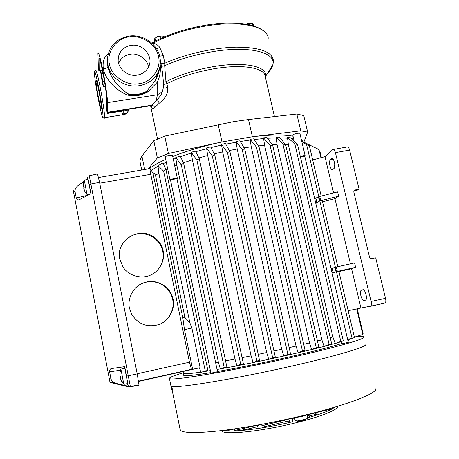 <?xml version="1.0" encoding="UTF-8"?>
<svg xmlns="http://www.w3.org/2000/svg" width="459" height="459" viewBox="0 0 459 459"><rect width="100%" height="100%" fill="white"/><g stroke="black" fill="none" stroke-linecap="round" stroke-linejoin="round"><path stroke-width="0.69" d="M102.982 115.989L102.954 116.672C102.564 122.754 94.617 82.127 94.451 73.233L94.451 72.287C94.548 64.346 103.195 108.628 102.982 115.989M95.564 70.611C95.988 68.752 97.44 73.853 99.919 85.908C102.432 98.375 104.675 113.425 104.606 117.074L104.572 117.797C104.474 118.537 104.222 118.359 103.803 117.263M107.876 64.673L107.435 58.534C109.041 46.181 116.196 38.705 128.904 36.106C142.686 33.868 157.339 43.76 159.852 56.956C161.052 62.958 160.145 68.586 157.133 73.847C153.105 80.348 147.121 84.301 139.175 85.701C125.29 88.157 110.269 78.082 107.876 64.673M158.487 56.589C156.777 44.856 141.32 34.425 129.243 36.886C116.879 37.885 106.236 52.188 109.385 63.876C110.992 75.787 126.787 86.39 138.951 83.739C151.424 82.563 161.723 68.087 158.487 56.589M180.008 429.016L180.507 430.324C183.514 433.118 196.704 433.262 220.079 430.749C243.144 428.092 274.539 422.383 302.946 415.59C349.93 404.413 379.536 392.388 375.669 387.993M171.901 386.34L172.354 389.662M170.857 385.497L171.695 389.421L172.205 389.691L171.511 386.243C175.028 388.767 234.222 379.22 291.976 366.018C338.84 355.421 368.933 346.12 365.668 344.198M355.484 336.814C360.424 336.344 363.241 336.361 363.935 336.877C367.097 338.386 336.94 347.228 290.122 357.727C261.073 364.257 229.161 370.637 206.355 374.521C183.296 378.365 171 379.713 169.457 378.566C168.843 377.631 173.445 375.691 183.267 372.76M309.377 416.261L307.765 418.029M301.701 420.783C296.032 422.355 292.911 422.509 292.349 421.242L292.991 420.197M221.869 430.542C221.267 435.333 258.285 432.005 294.041 423.255C320.554 416.921 338.765 409.554 337.508 406.341M308.299 417.65C322.39 413.536 331.151 410.053 334.594 407.208M300.416 156.921C302.842 156.221 304.311 156.066 304.816 156.456L348.324 342.385L341.835 343.739L341.33 341.565M170.616 180.548L170.628 180.485C170.995 179.997 172.165 179.555 174.133 179.165C175.877 178.884 176.847 178.918 177.042 179.257L217.52 371.692L210.933 373.156L170.628 180.605M210.79 372.605C195.167 375.135 186.251 376.105 184.053 375.514L183.611 375.026M210.371 370.602L200.79 372.117C190.996 373.551 185.293 374.062 183.669 373.643L183.239 373.173L183.365 371.48M295.154 420.662L297.449 420.92L306.159 419.084L307.771 418.074L306.996 414.609M304.965 156.221L305.172 155.899C304.638 155.458 303.009 155.612 300.284 156.376M177.18 179.044L177.415 178.7C177.197 178.31 176.084 178.27 174.076 178.591C171.821 179.039 170.484 179.544 170.065 180.106L170.536 180.473M200.79 372.117L199.447 367.814L138.584 381.446M303.25 420.765L301.253 421.247M305.16 155.865L299.945 133.58C300.077 132.588 293.754 133.896 292.934 135.026L292.831 135.348M177.403 178.654L172.555 155.624C172.71 154.482 165.401 155.825 165.229 156.978L165.229 157.133M287.879 354.325L290.513 353.734L287.661 355.146L283.765 356.018L281.717 349.282L237.205 149.003L236.058 141.464L239.856 140.815L244.745 149.026L242.174 149.473L287.879 354.325L283.765 356.018L270.77 358.863L272.778 358.393L275.302 357.079L229.942 151.677L225.426 143.506L221.496 144.338L227.423 152.422L272.652 357.67L268.716 359.34L270.77 358.863M144.677 169.497L141.934 156.1L139.989 160.03L140.196 162.664M172.733 156.462C186.979 150.85 203.4 146.014 221.99 141.951L168.384 153.49L164.735 136.093L233.62 121.635L248.491 119.541L296.824 114.033L300.76 130.832L252.375 136.765C270.322 134.653 283.874 134.47 293.037 136.225M129.432 308.058C127.367 299.475 132.508 287.919 141.315 283.8C150.334 279.554 159.032 281.046 167.415 288.269C170.438 291.591 172.326 295.2 173.083 299.107C175.286 309.481 168.918 321.099 158.808 324.576C147.023 327.795 137.895 324.209 131.417 313.813L129.432 308.058M159.262 324.41C168.912 321.059 175.08 308.437 172.613 299.377C171.861 295.493 169.985 291.89 166.99 288.573C157.678 279.284 143.805 279.537 135.175 288.355M119.793 259.232C115.324 240.998 138.618 226.08 153.524 236.821C158.699 240.338 161.918 245.008 163.174 250.838C165.469 259.702 159.52 271.808 150.018 275.297C141.751 279.061 129.157 276.203 123.167 267.276L119.793 259.232M156.978 270.77C162.262 264.757 164.184 258.274 162.75 251.314C161.666 245.76 158.475 241.09 153.18 237.303C141.929 230.275 128.015 233.683 121.555 245.622M332.672 169.549C331.662 169.985 330.755 168.751 329.952 165.854C329.35 162.916 329.447 160.857 330.239 159.675L331.627 158.475C333.515 156.571 336.051 166.634 334.1 168.384L332.672 169.549M363.895 300.502C362.73 300.393 361.721 298.792 360.866 295.699C360.309 293.152 360.367 291.367 361.038 290.335L362.954 289.721C364.928 288.969 367.648 298.195 365.863 299.939L363.895 300.502L365.599 300.134M265.348 77.055L265.44 76.659C268.182 66.905 246.512 61.397 215.954 66.222C196.59 69.372 179.928 74.547 165.963 81.759L166.892 83.699L167.667 87.342C168.528 95.833 162.222 100.768 159.21 103.258C158.728 101.646 157.73 100.762 156.221 100.613L151.453 105.266C153.071 105.289 154.126 106.086 154.614 107.658C153.243 109.362 152.072 108.72 151.103 105.736M84.353 180.071L88.082 179.423L90.899 193.784M83.354 183.566L84.284 180.02L87.021 194.507M127.757 383.494L124.779 368.267L120.969 369.105M120.074 376.105L119.977 372.771L120.901 369.053L123.821 384.166M163.444 84.467L166.892 83.699C180.697 76.613 197.146 71.512 216.252 68.397C244.004 64.019 264.9 68.15 265.227 76.521L274.448 116.586M83.36 183.468L83.303 185.929L83.412 186.44L83.905 186.01L84.192 187.484L83.779 188.339L84.961 191.862L83.899 189.056M119.977 372.748L119.983 375.496L120.138 376.231L120.769 376.414L121.073 377.992L120.516 378.273L121.681 381.406L120.608 378.876L120.614 376.391M267.58 73.222C270.437 70.325 272.187 67.519 272.812 64.805C276.404 52.934 251.308 45.676 215.139 51.265C196.601 54.145 179.779 58.959 164.683 65.7L165.963 81.759L163.381 81.977M265.21 76.389L265.44 76.659L272.812 64.799C273.426 61.976 273.587 60.376 273.289 59.997C271.665 51.574 259.352 47.3 236.339 47.162C214.083 47.581 185.361 54.042 164.867 63.204L160.96 63.692M98.398 69.734L99.19 70.847L99.024 59.228C99.454 52.951 106.654 90.228 106.402 97.107L106.327 106.471L107.159 113.488L107.366 112.656L151.022 105.696L151.453 105.266L107.383 112.289L107.366 112.656M156.668 49.01L159.709 47.329L163.261 55.642L164.867 63.204L164.683 65.7L161.482 66.406M121.543 111.193C122.645 114.836 123.356 115.978 123.683 114.618L123.764 113.998C126.294 113.505 128.027 112.111 128.945 109.821L128.945 109.833C128.795 111.164 128.434 111.227 127.854 110.028M107.412 60.858L107.848 66.67C110.567 78.982 120.585 89.551 129.019 94.29L127.47 95.036C117.579 91.014 106.115 81.254 103.373 69.028C102.391 61.994 104.009 56.893 108.221 53.726M98.805 99.316C97.319 92.064 95.736 81.341 96.006 80.377C96.281 79.418 97.142 82.477 98.593 89.557C100.102 96.918 101.674 107.67 101.405 108.559C101.118 109.489 100.251 106.408 98.805 99.316M164.529 36.812L162.211 35.934L157.351 36.634L154.976 38.298L155.555 41.04M163.874 36.456L162.211 35.934L157.351 36.634L154.809 38.315M137.166 75.127C142.485 74.169 146.295 71.403 148.601 66.825C153.96 56.537 142.967 43.163 131.004 45.378C123.982 46.761 119.753 50.794 118.307 57.473C116.42 67.249 126.873 77.037 137.166 75.127M148.441 67.152C147.964 59.67 137.964 52.487 130.236 54.248C124.888 55.063 121.015 58.086 118.617 63.325M172.561 389.616L172.205 389.691M349.379 339.809L348.031 341.117M341.771 343.464C323.365 349.729 257.264 364.698 217.474 371.474M295.51 417.334C298.499 417.392 306.578 415.475 306.939 414.62M224.858 430.175C231.347 432.619 263.219 428.855 292.699 421.729M336.59 342.959L340.808 341.444L343.315 340.882L338.099 342.678L328.3 345.271M325.689 345.966L324.071 346.287L329.137 344.52L282.933 144.178L276.048 137.166L279.347 137.143L285.624 144.625L331.685 343.952L327.359 345.638L315.557 348.553M313.371 349.098L311.621 349.46L316.274 347.721L270.07 145.302L263.5 137.82L266.995 137.557L272.726 145.457L318.862 347.142L315.149 348.731L302.005 351.835M299.974 352.317L298.115 352.719L302.464 350.997L256.432 147.087L250.109 139.284L253.758 138.819L259.048 146.943L305.08 350.412L301.838 351.915L287.673 355.14M268.716 359.34L255.238 362.122L257.321 361.629L259.559 360.418L214.749 154.895L210.601 146.886L206.527 147.924L212.287 155.945L256.897 361.015L253.081 362.639L255.238 362.122M253.081 362.639L239.231 365.33L241.388 364.807L243.379 363.717L199.275 158.705L195.482 151L191.254 152.285L196.877 160.053L240.717 364.314L236.953 365.886L239.231 365.33M236.953 365.886L217.05 369.455M330.394 408.43L330.56 409.181L316.974 412.434L316.899 412.102M307.972 414.684L315.631 412.848L316.744 413.157L317.089 414.666L315.97 414.345L309.108 415.992M292.756 419.916L292.142 418.476L293.284 418.201M312.969 413.484L307.886 414.609M293.312 418.097L289.629 418.981L289.56 418.671M289.922 421.655L288.172 421.018L264.361 426.727L264.028 425.206L287.839 419.503L289.583 420.128L289.922 421.655M285.55 420.054L261.928 425.613L261.653 424.351M257.631 426.646L257.31 425.143L258.75 425.82L259.077 427.335L257.631 426.646L243.563 430.014L243.241 428.505L257.281 425.149M255.428 425.591L234.532 430.519L234.216 429.033L235.616 428.7M235.151 428.769L228.731 430.301L228.605 429.687M200.841 372.375L205.253 370.981L207.87 370.396L203.727 371.67M220.32 368.875L218.381 362.214L215.632 362.719M208.971 363.901L206.596 364.308M220.354 369.036L224.204 367.527L226.855 366.936L222.804 368.428M236.93 365.777L234.985 359.058L225.564 360.872M253.07 362.57L251.096 355.817L242.071 357.647M268.71 359.299L266.702 352.546L258.233 354.337M281.717 349.282L273.954 350.986M298.115 352.719L296.032 346.057L289.147 347.624M311.621 349.46L309.498 342.902L303.692 344.279M324.071 346.287L321.891 339.849L317.444 340.962M335.139 343.234L332.873 336.958L330.233 337.681M347.658 339.522L354.497 337.623L347.618 339.35M300.37 421.351L297.69 421.328M315.631 412.848L315.97 414.345M314.449 412.739L314.53 413.111M288.172 421.018L287.839 419.503M286.789 419.279L286.892 419.733M285.395 419.996L285.309 419.601M199.447 367.814L191.501 369.535L189.475 362.203L137.178 373.746M200.107 367.659L191.885 328.047L189.865 322.786L158.86 173.273L157.925 165.521L163.633 171.167L205.253 370.981M207.87 370.396L165.871 169.216L162.87 163.037L157.925 165.521M218.381 362.214L176.835 165.194L174.741 166.009M167.696 168.941L165.974 169.715M176.835 165.194L175.751 157.603L181.294 164.815L224.204 367.527M226.855 366.936L183.623 163.174L180.198 155.968L175.751 157.603M234.985 359.058L192.39 159.858L183.451 162.796M192.39 159.858L191.254 152.285M251.096 355.817L207.68 155.492L198.89 157.907M207.68 155.492L206.527 147.924M266.702 352.546L222.649 151.9L214.21 153.851M222.649 151.9L221.496 144.338M237.205 149.003L229.293 150.506M236.058 141.464L242.174 149.473M290.513 353.734L244.745 149.026M296.032 346.057L251.228 146.794L244.045 147.85M251.228 146.794L250.109 139.284M309.498 342.902L264.579 145.291L258.377 145.905M264.579 145.291L263.5 137.82M321.891 339.849L277.07 144.591L272.227 144.763M277.07 144.591L276.048 137.166M332.873 336.958L288.395 144.872L285.641 144.688M340.808 341.444L294.816 143.822L287.483 137.488L290.518 137.815L297.53 144.551L343.315 340.882M288.395 144.872L287.483 137.488M337.359 271.435L355.616 267.31L354.566 262.904L336.327 267.052L337.359 271.435L338.851 271.126L354.497 337.623M352.053 338.168L306.606 144.625L309.332 145.658L321.191 196.068M306.606 144.625L301.804 141.515M314.69 198.644L318.437 196.859L319.441 201.128L315.815 203.457M331.048 268.561L334.995 267.385L336.022 271.762L332.109 273.076M357.222 308.804L363.103 333.618L362.604 333.791M319.539 151.94L320.135 152.262L321.403 157.603M301.311 139.416L303.015 141.745M303.847 142.141L307.668 132.135L300.76 130.832M149.072 168.728C152.91 165.779 158.453 162.67 165.705 159.411M168.384 153.49L157.368 157.953L148.096 168.901M192.637 369.317L184.455 329.631L182.837 317.892L152.985 173.204L154.235 172.986L155.498 175.24L158.86 173.273M158.068 166.221L151.212 170.335M89.275 175.763L130.396 386.753L139.025 385.296L137.207 373.884L99.574 182.384L97.497 173.898L89.373 175.74M152.985 173.204L150.104 168.551C149.737 168.229 149.961 170.134 150.781 174.277L189.475 362.203M191.885 328.047L184.455 329.631M165.871 169.216L163.633 171.167M155.498 175.24L184.897 317.462L189.865 322.786M184.897 317.462L182.837 317.892M175.9 158.321L173.33 159.313M166.296 162.245L163.197 163.656M183.623 163.174L181.294 164.815M191.409 153.002L180.519 156.622M199.275 158.705L196.877 160.053M243.379 363.717L240.717 364.314M206.688 148.647L195.821 151.665M214.749 154.895L212.287 155.945M259.559 360.418L256.897 361.015M221.657 145.067L210.951 147.563M229.942 151.677L227.423 152.422M275.302 357.079L272.652 357.67M236.224 142.192L225.805 144.189M250.27 140.001L240.264 141.498M302.464 350.997L305.08 350.412M259.048 146.943L256.432 147.087M263.661 138.538L254.211 139.502M316.274 347.721L318.862 347.142M272.726 145.457L270.07 145.302M276.215 137.872L267.499 138.251M329.137 344.52L331.685 343.952M285.624 144.625L282.933 144.178M287.644 138.188L279.961 137.855M297.53 144.551L294.816 143.822M293.68 138.979L291.413 138.607M315.677 202.878L319.441 201.128M332.064 272.898L336.022 271.762M337.813 266.713L322.218 200.434L320.738 200.715L319.734 196.441L337.635 191.891L338.662 196.188L320.738 200.715M355.616 267.31L351.588 268.693L338.949 271.544M348.163 310.714L360.935 308.018L351.588 268.693M360.935 308.018L370.912 306.09C371.503 305.189 371.555 303.64 371.067 301.443L335.403 152.612C334.686 150.07 333.888 149.026 332.999 149.485L324.972 156.651L312.688 159.939M333.59 192.918L324.972 156.651M320.91 157.735L318.971 149.542L301.712 141.131M356.712 308.907L362.753 334.422L354.388 337.176M307.668 132.135L303.772 115.593L296.824 114.033M141.934 156.1L153.794 140.735L157.368 157.953M164.735 136.093L153.794 140.735M114.905 382.984C112.851 382.204 111.531 380.792 110.94 378.738L109.626 371.893C109.408 370.407 109.873 369.323 111.021 368.64L124.722 366.649L128.302 386.266L130.396 386.753L128.836 386.943L110.017 382.427L73.165 189.992L109.919 381.882L116.643 383.546L109.942 381.98L110.017 382.427M338.662 196.188L334.955 198.678L350.441 263.845M354.004 190.588L354.755 190.095L353.763 191.816L369.552 257.287L370.585 258.44L371.274 258.503L375.714 257.849L385.52 298.321C386.008 300.513 385.939 302.062 385.313 302.974L370.579 306.308M333.653 149.37L347.113 146.983C348.048 146.519 348.88 147.551 349.609 150.087L359.047 189.045L357.027 190.347L353.746 191.151M86.286 179.733L87.732 178.706L87.629 177.214L91.066 193.698L79.218 199.711C77.737 200.256 76.756 199.688 76.269 198.013L75.035 191.587C74.886 188.999 76.022 186.911 78.449 185.321L83.756 181.54M128.302 386.266L116.643 383.546M334.955 198.678L322.539 201.805M354.755 190.095L359.047 189.045M334.714 166.766L334.307 165.068M87.732 178.706L87.881 179.458M124.624 368.302L124.343 366.701M128.118 386.294L127.579 383.535M101.686 338.891L77.227 211.203L101.686 338.891M149.1 105.639L151.022 105.696L152.268 107.045C152.09 107.429 151.711 106.953 151.12 105.61M163.146 88.73L161.568 93.837C159.675 96.906 157.89 99.167 156.221 100.613L157.414 94.772C157.862 92.46 157.81 88.283 157.265 82.253L147.821 91.863C141.137 95.713 134.355 96.769 127.47 95.036M84.014 187.754L83.36 186.36M107.383 112.289L107.509 102.621C107.704 99.465 105.467 83.44 103.057 71.3C100.802 59.463 98.14 50.014 97.939 53.433L98.41 69.682M134.963 94.944L135.307 95.237M128.939 109.219C128.199 110.085 126.466 110.625 123.746 110.837L123.764 113.998M160.225 64.633C160.857 71.111 159.87 76.986 157.265 82.253L154.511 81.633L146.421 91.57L147.821 91.863M159.675 56.193L163.261 55.642M136.266 95.162L136.644 94.818M102.443 70.359L99.19 70.847M129.019 94.29L130.465 94.761C135.749 95.673 140.798 94.801 145.623 92.144L146.421 91.57L138.044 94.416L129.019 94.29M156.249 78.518C157.816 75.787 158.9 72.384 159.502 68.311L156.249 78.518L154.511 81.633M159.709 47.329C157.856 44.965 155.664 43.588 153.122 43.203L152.204 43.513M265.618 32.813C264.659 30.96 260.764 28.653 253.936 25.893C249.501 24.333 242.048 23.352 231.577 22.95C207.405 22.657 174.242 30.696 153.593 42.085L153.122 43.203C169.147 34.643 187.966 28.705 209.579 25.394C242.685 20.5 267.534 27.001 268.24 38.275L268.24 38.275M105.26 86.355L103.453 86.631L102.477 83.825L100.481 70.772L101.45 73.492L103.453 86.631M104.457 81.266L102.948 81.495M103.017 73.256L101.45 73.492M102.466 70.479L100.481 70.772M157.012 74.473L157.89 74.857M254.034 25.922L252.84 23.627L252.129 23.472L252.593 25.492M252.129 23.472L249.277 23.157L246.81 24.201M160.507 38.602L160.036 36.404M154.976 38.298L154.631 38.763L154.763 41.453M157.093 74.077L157.167 74.45M252.548 23.415L249.277 23.157L246.076 24.075M159.21 103.258L154.614 107.658M167.667 87.342L165.464 88.019L163.266 87.95M121.319 110.435L121.417 110.774M128.945 109.833C127.172 113.086 125.416 114.681 123.683 114.618L104.583 117.682M107.148 113.046L123.752 110.401L123.746 110.837L107.159 113.488M191.501 369.535L138.566 381.309M333.291 272.566L332.27 268.222M316.853 202.402L315.861 198.162M248.491 119.541L252.375 136.765L221.99 141.951L218.174 124.59M98.57 177.518L149.927 168.585M150.781 174.277L99.741 183.221M89.333 184.816L91.146 183.961L99.574 182.384M126.564 376.11L137.207 373.884M385.52 298.321L371.067 301.443M335.403 152.612L349.609 150.087M73.601 192.269L75.035 191.587M110.94 378.738L109.368 379.002M332.327 158.349L331.627 158.475M333.159 159.101L330.302 159.612M363.241 289.709L361.417 290.099M120.528 370.115L109.626 371.893M88.289 195.109L76.269 198.013M107.509 102.621L157.414 94.772L161.97 92.007C162.899 91.226 163.387 88.421 163.433 83.584C162.985 75.098 161.958 67.542 160.352 60.909M83.412 186.44L83.957 186.348M84.095 187.071L83.504 187.174M120.453 378.141L121.01 378.015M99.924 60.072L98.995 60.209M107.848 66.67C107.567 67.743 106.075 68.523 103.373 69.028M158.206 73.985L157.207 73.715M158.154 71.914L158.642 72.62M102.954 116.672L104.572 117.797M172.056 389.634L180.186 429.899M170.943 385.944L169.457 378.566M293.399 417.81L292.349 421.242M307.725 414.431L309.377 416.296M183.675 375.336L183.296 373.477M294.471 417.57L295.171 420.731M170.616 180.53L170.048 180.157M297.449 420.92L302.917 420.496L306.159 419.084M294.196 141.206L292.819 135.285M170.048 180.18L165.217 157.064M141.699 170.014L139.903 161.229M166.99 288.573L167.415 288.269M153.18 237.303L153.524 236.821M157.535 139.066L150.638 105.977M90.193 194.14L87.13 194.685M127.837 383.477L123.936 384.344M84.915 191.61L87.118 194.61M120.78 379.341L123.924 384.275M96.333 80.325L96.006 80.377M304.816 156.456L305.172 155.917M177.042 179.257L177.415 178.717M138.526 381.096L191.346 369.352M130.402 386.432L139.06 384.958M385.313 302.969L370.912 306.09M130.402 386.403L128.296 385.939M333.188 159.147L330.239 159.675M363.522 289.807L361.038 290.335M115.1 367.975L111.021 368.64M99.563 59.148L99.024 59.228M130.465 94.761C130.299 95.168 135.996 95.679 140.397 94.428C143.558 93.441 145.302 92.678 145.629 92.139C140.907 94.52 135.853 95.392 130.465 94.761M157.133 73.847L156.255 78.5M151.717 43.071L153.231 42.28M158.584 72.82L157.856 72.533M158.728 72.321L158.263 71.679M118.164 60.485L118.307 57.478"/></g></svg>

